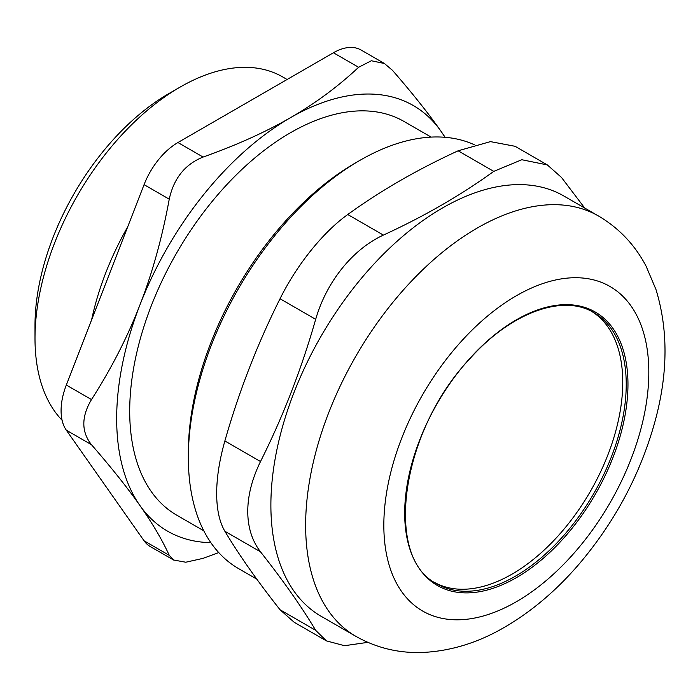 <?xml version="1.0" encoding="UTF-8"?>
<svg xmlns="http://www.w3.org/2000/svg" width="700" height="700" viewBox="0 0 700 700"><rect width="100%" height="100%" fill="white"/><g stroke="black" fill="none" stroke-linecap="round" stroke-linejoin="round"><path stroke-width="1.05" d="M435.418 582.899A156.66 90.449 120 0 0 590.31 491.479A156.66 90.449 120 0 0 592.034 311.631M431.113 137.095L404.084 121.494A227.307 131.241 120 0 0 228.926 182.394A227.307 131.241 120 0 0 129.701 411.145A227.307 131.241 120 0 0 176.776 515.2L203.805 530.81M127.689 226.861A205.196 118.466 120 0 0 91.604 319.874M62.099 420.262A205.196 118.466 -60 0 1 35 338.415A205.196 118.466 -60 0 1 180.093 87.106A205.196 118.466 -60 0 1 282.686 76.939L287.105 79.494M180.093 87.106L168.796 93.625A189.219 109.244 120 0 0 35 325.369L35 338.415M445.165 137.305L440.912 131.145C428.426 113.365 412.274 93.082 392.455 70.306L384.414 63.508L371.332 60.76L358.601 67.279C338.161 86.468 315.438 103.276 290.43 117.705C265.44 132.143 236.329 145.259 203.096 157.054L177.931 142.529A55.291 31.92 120 0 0 144.069 184.651L169.242 199.176C162.216 237.449 152.46 272.694 139.947 304.902C127.461 337.129 111.3 368.681 91.49 399.569L66.325 385.035A55.291 31.92 120 0 0 66.325 430.185L91.49 444.71C81.279 431.804 81.279 416.754 91.49 399.569M218.724 552.571L203.096 558.346L185.789 562.222L173.644 560.017L169.242 555.327L144.069 540.794A55.291 31.92 120 0 0 150.281 546.56L173.635 560.035M144.069 540.794L66.325 430.185M66.325 385.035L144.069 184.651M177.931 142.529L333.428 52.754L358.601 67.279M384.422 63.49L361.078 50.015A55.291 31.92 120 0 0 333.428 52.754M169.242 199.176C173.793 178.316 185.08 164.273 203.096 157.054M91.49 444.71C111.3 467.495 127.461 487.778 139.947 505.549C152.46 523.337 162.216 539.928 169.242 555.327M444.902 137.279A245.735 141.881 120 0 0 440.912 131.145A245.735 141.881 120 0 0 290.43 117.705A245.735 141.881 120 0 0 139.947 304.902A245.735 141.881 120 0 0 139.947 505.549A245.735 141.881 120 0 0 210.857 542.657M256.804 579.136L238.604 568.636A242.664 140.105 -60 0 1 188.344 457.546A242.664 140.105 -60 0 1 359.94 160.344A242.664 140.105 -60 0 1 474.198 144.69M359.94 160.344L355.591 162.846A236.521 136.561 120 0 0 188.344 452.532L188.344 457.546M584.71 208.04L561.47 177.424L547.339 164.92L521.815 159.731L493.754 171.377C461.134 195.02 424.349 216.256 383.399 235.086L347.76 214.515C323.059 232.172 296.861 264.757 280.044 298.751L315.683 319.331C301.446 369.136 283.054 416.544 260.505 461.536L224.866 440.965C219.441 460.014 216.711 477.514 216.659 493.474C216.711 509.364 219.441 521.955 224.866 531.256L260.505 551.827C252.053 540.785 247.809 527.319 247.756 511.42C247.809 495.469 252.053 478.844 260.505 461.536M280.044 609.753L294.166 622.256L326.41 640.876L315.683 630.332L280.044 609.753C257.486 581.184 239.094 555.021 224.866 531.256M224.866 440.965C239.094 391.16 257.486 343.752 280.044 298.751M347.76 214.515C380.38 190.873 417.165 169.636 458.115 150.798L493.754 171.377M547.339 164.92L515.104 146.3L490.446 141.619L458.115 150.798M367.797 642.355L344.549 645.706L326.41 640.876M315.683 319.331C326.445 281.838 352.634 249.252 383.399 235.086M260.505 551.827C283.054 580.405 301.446 606.567 315.683 630.332M598.561 216.037L563.806 195.974A242.664 140.105 120 0 0 376.81 260.986A242.664 140.105 120 0 0 270.882 505.199A242.664 140.105 120 0 0 321.142 616.289L355.898 636.352C376.539 647.981 398.842 653.345 422.791 652.452C450.966 651.087 478.327 642.626 504.875 627.069C532.114 611.153 557.104 589.864 579.845 563.194C615.676 520.686 640.798 473.191 655.2 420.726C668.028 373.328 668.273 329.543 655.926 289.38L646.074 266.14C634.865 244.851 619.036 228.148 598.561 216.037A242.664 140.105 120 0 0 411.565 281.05A242.664 140.105 120 0 0 305.637 525.262A242.664 140.105 120 0 0 355.898 636.352M593.784 312.594A156.66 90.449 -60 0 1 617.803 438.13A156.66 90.449 -60 0 1 515.454 576.179A156.66 90.449 -60 0 1 437.124 583.931C383.434 558.276 400.54 431.935 469.42 359.231C510.519 312.672 562.879 293.58 593.784 312.594M516.329 577.684A157.885 91.157 120 0 0 613.008 328.484A157.885 91.157 120 0 0 419.641 440.134A157.885 91.157 120 0 0 516.329 577.684M516.329 601.755A187.373 108.185 120 0 0 631.067 306.023A187.373 108.185 120 0 0 401.581 438.515A187.373 108.185 120 0 0 516.329 601.755"/></g></svg>

